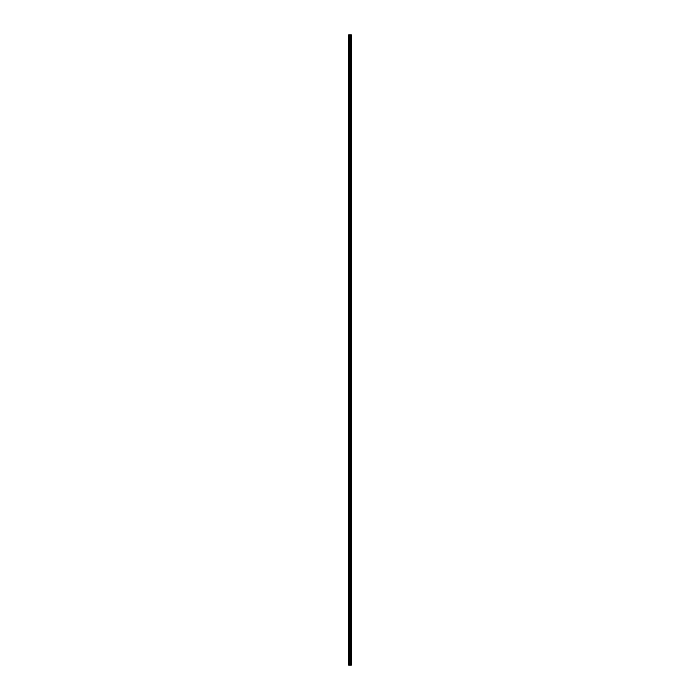 <?xml version="1.0" encoding="UTF-8"?>
<svg xmlns="http://www.w3.org/2000/svg" width="700" height="700" viewBox="0 0 700 700"><rect width="100%" height="100%" fill="white"/><g stroke="black" fill="none" stroke-linecap="round" stroke-linejoin="round"><path stroke-width="1.05" d="M349.773 665L351.365 665L351.365 35L348.635 35L348.635 665L349.773 665L349.773 35M350.674 35L350.674 665L350.665 35M350.954 35L350.954 665L350.945 35M351.365 35L351.356 665M351.33 665L351.33 35M350.289 665L350.289 35M350.201 665L350.201 35M348.766 665L348.766 35M351.094 665L351.094 35M351.033 665L351.033 35M351.006 665L351.006 35M350.875 665L350.875 35M350.744 665L350.744 35M350.613 665L350.613 35M350.586 665L350.586 35M350.525 665L350.525 35M350.166 665L350.166 35M350.114 665L350.114 35M349.825 665L349.825 35M349.352 665L349.352 35M349.23 665L349.23 35"/></g></svg>
